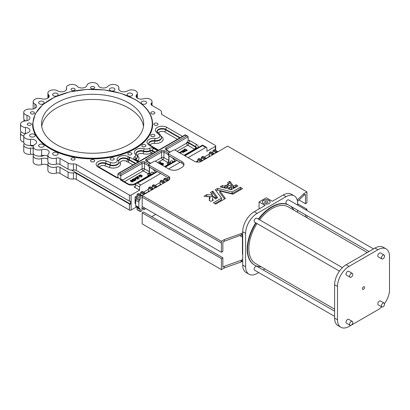 <?xml version="1.0" encoding="UTF-8"?>
<svg xmlns="http://www.w3.org/2000/svg" width="410" height="410" viewBox="0 0 410 410"><rect width="100%" height="100%" fill="white"/><g stroke="black" fill="none" stroke-linecap="round" stroke-linejoin="round"><path stroke-width="0.61" d="M267.428 201.428A1.635 0.943 0 0 0 265.644 201.223A1.635 0.943 0 0 0 264.635 202.099A1.635 0.943 0 0 0 265.116 202.765A1.635 0.943 0 0 0 266.895 202.97A1.635 0.943 0 0 0 267.904 202.099A1.635 0.943 0 0 0 267.428 201.428M267.033 202.929A1.635 0.943 0 0 0 265.506 202.929M269.016 200.346A3.88 2.24 0 0 0 264.783 199.86A3.88 2.24 0 0 0 262.39 201.93A3.88 2.24 0 0 0 263.522 203.514A3.88 2.24 0 0 0 267.756 204.001A3.88 2.24 0 0 0 270.149 201.93A3.88 2.24 0 0 0 269.016 200.346M270.149 202.012A3.88 2.24 0 0 0 269.016 200.51A3.88 2.24 0 0 0 264.85 200.008A3.88 2.24 0 0 0 262.39 202.012M384.124 303.077L380.511 300.991A2.25 1.297 120 0 0 379.388 301.104A2.25 1.297 120 0 0 377.917 303.082A2.25 1.297 120 0 0 378.266 304.881L381.874 306.967A2.25 1.297 120 0 0 383.001 306.859A2.25 1.297 120 0 0 384.467 304.876A2.25 1.297 120 0 0 384.124 303.077A2.25 1.297 120 0 0 383.001 303.185A2.25 1.297 120 0 0 381.531 305.168A2.25 1.297 120 0 0 381.874 306.967M384.124 255.03L380.511 252.949A2.25 1.297 120 0 0 379.388 253.057A2.25 1.297 120 0 0 377.917 255.04A2.25 1.297 120 0 0 378.266 256.839L381.874 258.925A2.25 1.297 120 0 0 383.001 258.812A2.25 1.297 120 0 0 384.467 256.834A2.25 1.297 120 0 0 384.124 255.03A2.25 1.297 120 0 0 383.001 255.143A2.25 1.297 120 0 0 381.531 257.126A2.25 1.297 120 0 0 381.874 258.925M373.546 248.926L288.63 199.901A2.25 1.297 120 0 0 287.507 200.013A2.25 1.297 120 0 0 286.036 201.992A2.25 1.297 120 0 0 286.385 203.79L369.051 251.52M352.339 273.383L348.731 271.297A2.25 1.297 120 0 0 347.603 271.41A2.25 1.297 120 0 0 346.137 273.388A2.25 1.297 120 0 0 346.481 275.192L350.094 277.273A2.25 1.297 120 0 0 351.216 277.165A2.25 1.297 120 0 0 352.682 275.182A2.25 1.297 120 0 0 352.339 273.383A2.25 1.297 120 0 0 351.216 273.496A2.25 1.297 120 0 0 349.75 275.474A2.25 1.297 120 0 0 350.094 277.273M342.391 267.638L256.85 218.248A2.25 1.297 120 0 0 255.722 218.361A2.25 1.297 120 0 0 254.256 220.344A2.25 1.297 120 0 0 254.6 222.143L339.429 271.118M352.339 321.425L348.731 319.339A2.25 1.297 120 0 0 347.603 319.452A2.25 1.297 120 0 0 346.137 321.43A2.25 1.297 120 0 0 346.481 323.234L350.094 325.32A2.25 1.297 120 0 0 351.216 325.207A2.25 1.297 120 0 0 352.682 323.229A2.25 1.297 120 0 0 352.339 321.425A2.25 1.297 120 0 0 351.216 321.537A2.25 1.297 120 0 0 349.75 323.516A2.25 1.297 120 0 0 350.094 325.32M334.601 311.185L256.85 266.295A2.25 1.297 120 0 0 255.722 266.403A2.25 1.297 120 0 0 254.256 268.386A2.25 1.297 120 0 0 254.6 270.185L334.601 316.377M363.496 289.342A1.532 0.887 120 0 0 364.495 287.989A1.532 0.887 120 0 0 364.264 286.764A1.532 0.887 120 0 0 363.496 286.841A1.532 0.887 120 0 0 362.496 288.189A1.532 0.887 120 0 0 362.732 289.419A1.532 0.887 120 0 0 363.496 289.342M367.293 252.534L288.322 206.942A32.687 18.875 120 0 0 271.979 208.562A32.687 18.875 120 0 0 259.607 219.842M257.019 223.537A32.687 18.875 120 0 0 255.63 263.563L334.601 309.155M288.02 204.739A34.527 19.936 120 0 0 271.979 207.06A34.527 19.936 120 0 0 258.669 219.299M256.096 223.004A34.527 19.936 120 0 0 254.712 265.152A34.527 19.936 120 0 0 261.19 266.772M287.661 204.528A34.527 19.936 120 0 0 271.615 206.85A34.527 19.936 120 0 0 258.305 219.094M255.732 222.799A34.527 19.936 120 0 0 254.349 264.947L254.712 265.152M229.82 181.292L232.588 184.864L230.112 185.822L229.708 185.428L228.918 185.745L226.991 184.613L228.447 183.731L227.637 182.552L229.82 181.292L229.82 182.962L231.64 185.248M227.888 186.345L225.864 185.243L224.362 186.068L222.353 185.602L220.144 186.898L226.32 188.457L227.98 187.068M233.234 185.72L233.633 186.094L236.032 184.777L237.938 185.945L231.358 189.702L227.791 188.79L229.4 187.355L231.419 187.739L230.635 186.663L233.111 185.699L233.234 187.39L231.419 188.005M216.798 198.153L212.862 192.843L211.365 193.612M212.385 196.667L212.385 194.996L206.789 194.617L204.077 196.262L209.93 196.856A7.698 4.443 0 0 0 209.29 198.63A7.698 4.443 0 0 0 209.623 199.921L209.115 200.321L211.017 201.418L213.39 200.121A4.428 2.557 0 0 1 212.559 198.63A4.428 2.557 0 0 1 213.779 196.867L215.306 198.922L217.648 197.64L212.841 191.162L210.514 192.459L212.38 194.975L212.359 196.697L206.379 196.492M142.173 198.788A1.327 0.769 -60 0 1 141.957 198.22L141.957 195.631A0.615 0.354 120 0 0 141.829 195.355A0.615 0.354 120 0 0 141.522 195.38L140.656 195.883A0.615 0.354 120 0 0 140.22 196.636L140.22 198.363A2.045 1.179 -60 0 1 139.8 199.788L139.272 200.695A2.045 1.179 120 0 0 138.852 202.12L138.852 207.414A2.045 1.179 120 0 0 139.272 208.347L139.8 208.649A2.045 1.179 -60 0 1 140.22 209.587L140.22 211.314A0.615 0.354 120 0 0 140.348 211.596A0.615 0.354 120 0 0 140.656 211.565L141.522 211.063A0.615 0.354 120 0 0 141.957 210.315L141.957 207.726A1.327 0.769 -60 0 1 142.347 206.619M30.217 145.406A2.757 1.594 0 0 0 30.432 145.545A2.757 1.594 0 0 0 33.359 145.909M24.303 119.853A5.719 3.3 0 0 0 23.749 121.216M21.053 131.702A5.719 3.3 0 0 0 20.5 133.122L20.5 139.21A5.719 3.3 0 0 0 22.176 141.542A5.719 3.3 0 0 0 23.749 142.188M20.5 133.122A5.719 3.3 0 0 0 22.176 135.454A5.719 3.3 0 0 0 23.749 136.099M24.303 143.546A5.719 3.3 0 0 0 23.749 144.966L23.749 151.054A5.719 3.3 0 0 0 25.425 153.391A5.719 3.3 0 0 0 30.519 154.303A5.11 2.947 180 0 1 33.538 154.503M23.749 144.966A5.719 3.3 0 0 0 25.425 147.303A5.719 3.3 0 0 0 30.519 148.21A5.11 2.947 180 0 1 33.179 148.333M33.733 154.237A5.719 3.3 0 0 0 33.179 155.651L33.179 161.74A5.719 3.3 0 0 0 34.855 164.077A5.719 3.3 0 0 0 41.641 164.641A5.11 2.947 180 0 1 47.873 165.25M33.179 155.651A5.719 3.3 0 0 0 34.855 157.988A5.719 3.3 0 0 0 41.641 158.552A5.11 2.947 180 0 1 47.873 159.162M48.426 162.714A5.719 3.3 0 0 0 47.873 164.133L47.873 170.222A5.719 3.3 0 0 0 49.548 172.559A5.719 3.3 0 0 0 56.349 173.117A3.065 1.768 180 0 1 59.988 173.415L68.06 178.078A5.719 3.3 0 0 0 73.436 178.955A3.065 1.768 180 0 1 76.316 179.421L129.386 210.063A1.225 0.707 0 0 0 131.123 210.063L136.684 206.85M47.873 164.133A5.719 3.3 0 0 0 49.548 166.47A5.719 3.3 0 0 0 56.349 167.029A3.065 1.768 180 0 1 59.988 167.326L68.06 171.985A5.719 3.3 0 0 0 73.436 172.866A3.065 1.768 180 0 1 76.316 173.333L129.386 203.975A1.225 0.707 0 0 0 130.57 204.159L130.57 201.32A1.225 0.707 0 0 1 129.386 201.136L76.316 170.498A3.065 1.768 180 0 0 73.436 170.027A5.719 3.3 0 0 1 68.06 169.151L59.988 164.492A3.065 1.768 180 0 0 56.349 164.19A5.719 3.3 0 0 1 47.873 161.299L47.873 155.211A5.719 3.3 0 0 0 56.349 158.101A3.065 1.768 180 0 1 59.988 158.403L68.06 163.062A5.719 3.3 0 0 0 73.436 163.938A3.065 1.768 180 0 1 76.316 164.41L129.386 195.047A1.225 0.707 0 0 0 131.123 195.047L139.574 190.168L134.08 187.001L135.238 186.335A1.635 0.943 60 0 1 134.9 187.083A1.635 0.943 60 0 1 134.08 187.001M206.553 147.385A1.635 0.943 120 0 0 205.738 147.467L202.56 145.632L202.56 145.078L206.553 147.385A1.635 0.943 120 0 1 206.896 148.133L206.896 151.3L215.347 146.421A1.225 0.707 0 0 0 215.706 145.924A1.225 0.707 0 0 0 215.347 145.422L162.273 114.779A3.065 1.768 180 0 1 161.376 113.529A3.065 1.768 180 0 1 161.463 113.119A5.719 3.3 0 0 0 161.617 112.35A5.719 3.3 0 0 0 159.941 110.013L151.869 105.355A3.065 1.768 180 0 1 150.972 104.104A3.065 1.768 180 0 1 151.351 103.253A5.719 3.3 0 0 0 152.059 101.659A5.719 3.3 0 0 0 150.383 99.328A5.719 3.3 0 0 0 143.602 98.764A5.11 2.947 180 0 1 136.048 96.171A5.11 2.947 180 0 1 136.673 94.761A5.719 3.3 0 0 0 137.37 93.183A5.719 3.3 0 0 0 135.695 90.846A5.719 3.3 0 0 0 127.495 90.912A5.11 2.947 180 0 1 121.893 91.625A5.11 2.947 180 0 1 118.674 88.883A5.11 2.947 180 0 1 118.762 88.345A5.719 3.3 0 0 0 118.859 87.735A5.719 3.3 0 0 0 117.183 85.398A5.719 3.3 0 0 0 107.973 86.32A5.11 2.947 180 0 1 102.561 87.965A5.11 2.947 180 0 1 98.292 85.434A5.719 3.3 0 0 0 96.668 83.522A5.719 3.3 0 0 0 90.779 82.733A5.719 3.3 0 0 0 86.946 85.434A5.11 2.947 180 0 1 82.682 87.965A5.11 2.947 180 0 1 77.27 86.32A5.719 3.3 0 0 0 76.147 85.398A5.719 3.3 0 0 0 69.91 84.685A5.719 3.3 0 0 0 66.379 87.735A5.719 3.3 0 0 0 66.476 88.345A5.11 2.947 180 0 1 66.563 88.883A5.11 2.947 180 0 1 63.345 91.625A5.11 2.947 180 0 1 57.748 90.912A5.719 3.3 0 0 0 57.636 90.846A5.719 3.3 0 0 0 51.404 90.128A5.719 3.3 0 0 0 47.873 93.183A5.719 3.3 0 0 0 48.57 94.761A5.11 2.947 180 0 1 49.19 96.171A5.11 2.947 180 0 1 41.641 98.764A5.719 3.3 0 0 0 33.179 101.659A5.719 3.3 0 0 0 34.973 104.063A5.11 2.947 180 0 1 35.07 104.119A5.11 2.947 180 0 1 36.567 106.205A5.11 2.947 180 0 1 30.519 109.101A5.719 3.3 0 0 0 23.749 112.35A5.719 3.3 0 0 0 27.014 115.333A5.11 2.947 180 0 1 28.433 115.912A5.11 2.947 180 0 1 29.93 117.993A5.11 2.947 180 0 1 25.481 120.919A5.719 3.3 0 0 0 20.5 124.194A5.719 3.3 0 0 0 25.481 127.469A5.11 2.947 180 0 1 28.433 128.309A5.11 2.947 180 0 1 29.93 130.395A5.11 2.947 180 0 1 27.014 133.06A5.719 3.3 0 0 0 23.749 136.043A5.719 3.3 0 0 0 30.519 139.287A5.11 2.947 180 0 1 35.07 140.102A5.11 2.947 180 0 1 36.567 142.188A5.11 2.947 180 0 1 34.973 144.33A5.719 3.3 0 0 0 33.179 146.729L33.179 152.817A5.719 3.3 0 0 0 41.641 155.718A5.11 2.947 180 0 1 47.693 156.22A5.11 2.947 180 0 1 47.873 156.328A60.167 34.737 180 0 1 47.616 156.174M160.289 161.965L159.485 162.867L160.336 163.446L161.007 162.929L160.289 161.965M160.997 163.195L160.192 163.088M159.582 163.687L159.731 163.339L159.213 163.036L158.819 163.247M160.469 164.2L162.462 163.231L161.945 162.913L159.869 163.857M118.705 161.027A5.11 2.947 180 0 1 122.149 158.547A5.11 2.947 180 0 1 127.495 159.316A5.719 3.3 0 0 0 127.602 159.377A5.719 3.3 0 0 0 128.868 159.931L128.048 162.083A7.354 4.249 180 0 1 126.449 161.381A7.354 4.249 180 0 1 126.306 161.299A3.475 2.004 0 0 0 122.206 160.889A3.475 2.004 0 0 0 120.371 163.042A7.354 4.249 180 0 1 117.275 167.336A7.354 4.249 180 0 1 109.224 167.418L104.724 165.784A3.475 2.004 0 0 0 99.425 167.27M175.06 160.946A1.635 0.943 0 0 0 174.604 160.433L172.605 157.947L176.607 160.259A3.27 1.886 180 0 1 175.762 161.104L165.43 167.065M143.5 126.357A51.076 29.489 0 0 0 128.735 108.086A51.076 29.489 0 0 0 75.158 101.224A51.076 29.489 0 0 0 41.738 126.357M128.735 102.925A51.076 29.489 0 0 0 73.072 96.534A51.076 29.489 0 0 0 41.543 123.779A51.076 29.489 0 0 0 56.503 144.627A51.076 29.489 0 0 0 112.166 151.023A51.076 29.489 0 0 0 143.695 123.779A51.076 29.489 0 0 0 128.735 102.925M32.554 124.153A60.065 34.681 0 0 0 32.554 124.194A60.065 34.681 0 0 0 50.148 148.717A60.065 34.681 0 0 0 115.605 156.236A60.065 34.681 0 0 0 152.689 124.194A60.065 34.681 0 0 0 152.689 124.153M57.344 93.485A2.757 1.594 0 0 0 54.335 93.142A2.757 1.594 0 0 0 52.634 94.613A2.757 1.594 0 0 0 53.443 95.74A2.757 1.594 0 0 0 56.447 96.083A2.757 1.594 0 0 0 58.153 94.613A2.757 1.594 0 0 0 57.344 93.485M114.144 88.293A2.757 1.594 0 0 0 111.136 87.945A2.757 1.594 0 0 0 109.434 89.416A2.757 1.594 0 0 0 110.244 90.543A2.757 1.594 0 0 0 113.247 90.892A2.757 1.594 0 0 0 114.949 89.416A2.757 1.594 0 0 0 114.144 88.293M131.8 93.485A2.757 1.594 0 0 0 128.791 93.142A2.757 1.594 0 0 0 127.09 94.613A2.757 1.594 0 0 0 127.899 95.74A2.757 1.594 0 0 0 130.903 96.083A2.757 1.594 0 0 0 132.604 94.613A2.757 1.594 0 0 0 131.8 93.485M145.811 101.577A2.757 1.594 0 0 0 142.803 101.229A2.757 1.594 0 0 0 141.101 102.7A2.757 1.594 0 0 0 141.911 103.827A2.757 1.594 0 0 0 144.914 104.171A2.757 1.594 0 0 0 146.616 102.7A2.757 1.594 0 0 0 145.811 101.577M43.332 101.577A2.757 1.594 0 0 0 40.324 101.229A2.757 1.594 0 0 0 38.622 102.7A2.757 1.594 0 0 0 39.432 103.827A2.757 1.594 0 0 0 42.435 104.171A2.757 1.594 0 0 0 44.142 102.7A2.757 1.594 0 0 0 43.332 101.577M34.337 134.367A2.757 1.594 0 0 0 31.329 134.024A2.757 1.594 0 0 0 29.628 135.495A2.757 1.594 0 0 0 30.432 136.622A2.757 1.594 0 0 0 33.441 136.966A2.757 1.594 0 0 0 35.142 135.495A2.757 1.594 0 0 0 34.337 134.367M43.332 144.561A2.757 1.594 0 0 0 40.324 144.217A2.757 1.594 0 0 0 38.622 145.688A2.757 1.594 0 0 0 39.432 146.816A2.757 1.594 0 0 0 42.435 147.159A2.757 1.594 0 0 0 44.142 145.688A2.757 1.594 0 0 0 43.332 144.561M57.344 152.653A2.757 1.594 0 0 0 54.335 152.305A2.757 1.594 0 0 0 52.634 153.776A2.757 1.594 0 0 0 53.443 154.903A2.757 1.594 0 0 0 56.447 155.246A2.757 1.594 0 0 0 58.153 153.776A2.757 1.594 0 0 0 57.344 152.653M113.637 158.137A2.045 1.179 0 0 0 111.412 157.881A2.045 1.179 0 0 0 110.146 158.972A2.045 1.179 0 0 0 110.746 159.808A2.045 1.179 0 0 0 112.975 160.059A2.045 1.179 0 0 0 114.236 158.972A2.045 1.179 0 0 0 113.637 158.137M154.298 134.659A2.045 1.179 0 0 0 152.074 134.403A2.045 1.179 0 0 0 150.813 135.495A2.045 1.179 0 0 0 151.413 136.33A2.045 1.179 0 0 0 153.637 136.586A2.045 1.179 0 0 0 154.898 135.495A2.045 1.179 0 0 0 154.298 134.659M131.292 152.945A2.045 1.179 0 0 0 129.068 152.689A2.045 1.179 0 0 0 127.807 153.776A2.045 1.179 0 0 0 128.402 154.611A2.045 1.179 0 0 0 130.631 154.867A2.045 1.179 0 0 0 131.892 153.776A2.045 1.179 0 0 0 131.292 152.945M145.304 144.853A2.045 1.179 0 0 0 143.08 144.597A2.045 1.179 0 0 0 141.819 145.688A2.045 1.179 0 0 0 142.413 146.524A2.045 1.179 0 0 0 144.643 146.78A2.045 1.179 0 0 0 145.904 145.688A2.045 1.179 0 0 0 145.304 144.853M74.492 158.137A2.045 1.179 0 0 0 72.268 157.881A2.045 1.179 0 0 0 71.007 158.972A2.045 1.179 0 0 0 71.606 159.808A2.045 1.179 0 0 0 73.831 160.059A2.045 1.179 0 0 0 75.091 158.972A2.045 1.179 0 0 0 74.492 158.137M94.064 159.926A2.045 1.179 0 0 0 91.84 159.669A2.045 1.179 0 0 0 90.579 160.761A2.045 1.179 0 0 0 91.174 161.596A2.045 1.179 0 0 0 93.403 161.853A2.045 1.179 0 0 0 94.664 160.761A2.045 1.179 0 0 0 94.064 159.926M157.399 123.359A2.045 1.179 0 0 0 155.175 123.102A2.045 1.179 0 0 0 153.914 124.194A2.045 1.179 0 0 0 154.508 125.029A2.045 1.179 0 0 0 156.738 125.286A2.045 1.179 0 0 0 157.999 124.194A2.045 1.179 0 0 0 157.399 123.359M33.83 112.063A2.045 1.179 0 0 0 31.601 111.807A2.045 1.179 0 0 0 30.34 112.893A2.045 1.179 0 0 0 30.94 113.729A2.045 1.179 0 0 0 33.169 113.985A2.045 1.179 0 0 0 34.43 112.893A2.045 1.179 0 0 0 33.83 112.063M30.729 123.359A2.045 1.179 0 0 0 28.505 123.102A2.045 1.179 0 0 0 27.244 124.194A2.045 1.179 0 0 0 27.839 125.029A2.045 1.179 0 0 0 30.068 125.286A2.045 1.179 0 0 0 31.329 124.194A2.045 1.179 0 0 0 30.729 123.359M74.492 88.586A2.045 1.179 0 0 0 72.268 88.329A2.045 1.179 0 0 0 71.007 89.416A2.045 1.179 0 0 0 71.606 90.251A2.045 1.179 0 0 0 73.831 90.507A2.045 1.179 0 0 0 75.091 89.416A2.045 1.179 0 0 0 74.492 88.586M94.064 86.797A2.045 1.179 0 0 0 91.84 86.541A2.045 1.179 0 0 0 90.579 87.627A2.045 1.179 0 0 0 91.174 88.463A2.045 1.179 0 0 0 93.403 88.719A2.045 1.179 0 0 0 94.664 87.627A2.045 1.179 0 0 0 94.064 86.797M154.298 112.063A2.045 1.179 0 0 0 152.074 111.807A2.045 1.179 0 0 0 150.813 112.893A2.045 1.179 0 0 0 151.413 113.729A2.045 1.179 0 0 0 153.637 113.985A2.045 1.179 0 0 0 154.898 112.893A2.045 1.179 0 0 0 154.298 112.063M33.179 146.729A5.719 3.3 0 0 0 41.641 149.629A5.11 2.947 180 0 1 47.693 150.132A5.11 2.947 180 0 1 49.19 152.218A5.11 2.947 180 0 1 48.57 153.627A5.719 3.3 0 0 0 47.873 155.211M217.802 151.843A0.615 0.354 120 0 0 217.674 151.562A0.615 0.354 120 0 0 217.367 151.592L216.5 152.095A0.615 0.354 120 0 0 216.065 152.843L212.887 151.008L212.887 152.971M214.189 153.929A0.615 0.354 120 0 0 214.061 153.647A0.615 0.354 120 0 0 213.753 153.678L212.887 154.18A0.615 0.354 120 0 0 212.457 154.929L209.279 153.094L209.279 155.682A1.02 0.589 -60 0 1 208.557 156.933L206.184 158.301M206.245 158.516A0.615 0.354 120 0 0 206.117 158.234A0.615 0.354 120 0 0 205.81 158.265L204.944 158.767A0.615 0.354 120 0 0 204.508 159.516L201.33 157.681L201.33 159.644M202.632 160.602A0.615 0.354 120 0 0 202.504 160.32A0.615 0.354 120 0 0 202.197 160.351L201.33 160.853A0.615 0.354 120 0 0 200.9 161.601L197.722 159.767L197.722 162.063M168.684 180.2A0.615 0.354 120 0 0 168.556 179.923A0.615 0.354 120 0 0 168.249 179.954L167.382 180.451A0.615 0.354 120 0 0 166.947 181.205L163.769 179.37L163.769 181.328M165.071 182.286A0.615 0.354 120 0 0 164.943 182.009A0.615 0.354 120 0 0 164.635 182.04L163.769 182.537A0.615 0.354 120 0 0 163.339 183.29L160.156 181.456L160.156 184.039A1.02 0.589 -60 0 1 159.439 185.289L157.066 186.658M157.127 186.873A0.615 0.354 120 0 0 156.999 186.596A0.615 0.354 120 0 0 156.692 186.627L155.826 187.124A0.615 0.354 120 0 0 155.39 187.877L152.212 186.043L152.212 188M153.514 188.959A0.615 0.354 120 0 0 153.386 188.682A0.615 0.354 120 0 0 153.079 188.713L152.212 189.21A0.615 0.354 120 0 0 151.782 189.963L148.599 188.128L148.599 190.711A1.02 0.589 -60 0 1 147.877 191.962L145.509 193.33M145.565 193.546A0.615 0.354 120 0 0 145.442 193.269A0.615 0.354 120 0 0 145.135 193.3L144.269 193.797A0.615 0.354 120 0 0 143.833 194.55L140.656 192.715L140.656 194.673M143.833 207.475L143.833 209.228A0.615 0.354 120 0 0 143.961 209.51A0.615 0.354 120 0 0 144.269 209.479L145.135 208.977A0.615 0.354 120 0 0 145.529 208.454M297.619 205.092L297.619 203.35A16.344 9.435 120 0 0 294.231 195.867L291.346 194.196A16.344 9.435 120 0 0 283.172 195.006L272.337 201.264L266.269 197.758L259.048 201.93L259.048 208.936M259.048 201.93L265.116 205.436L254.277 211.688A16.344 9.435 120 0 0 242.72 231.706L242.72 265.07A16.344 9.435 120 0 0 246.108 272.553L248.998 274.218A16.344 9.435 120 0 0 257.167 273.409L258.679 272.537M242.433 237.129L239.973 235.709M151.705 216.695L155.754 214.358M242.72 261.149L241.833 261.662A4.085 2.357 180 0 1 241.08 262.005L224.301 267.945L224.301 266.28L222.855 267.115L222.855 257.772L143.618 212.021L142.173 212.857L221.41 258.608L222.855 257.772M224.301 266.28L241.08 260.335A4.085 2.357 180 0 0 241.833 259.991L242.72 259.484M242.433 234.628L242.433 254.062L242.72 254.226M224.301 241.254L222.855 242.09L222.855 251.432L221.41 252.268L221.41 242.925L142.173 197.174L221.41 242.925L221.41 241.254L224.301 239.589L224.301 241.254L242.72 234.458M209.93 196.856L209.93 198.522A7.698 4.443 0 0 0 209.428 199.465M212.559 198.63L212.559 200.3A4.428 2.557 0 0 0 212.585 200.582M236.032 184.777L236.032 186.447L236.549 186.745M236.032 186.447L233.633 187.765L233.234 187.39M229.503 187.339L229.503 189.005L231.301 189.451L231.414 187.76M229.503 189.005L229.226 189.174M241.172 189.415L240.25 188.948L232.07 193.628L217.654 190.025L216.162 190.845M213.446 202.755L221.533 198.086L221.533 199.752L221.554 198.071M221.533 199.752L214.835 203.621M224.583 198.993L219.801 192.618L219.801 190.952L232.906 194.191L242.561 188.615L240.368 187.283L232.162 191.952L232.162 193.617M225.982 185.243L225.982 186.914L224.454 187.724L222.107 187.416M225.982 186.914L227.294 187.672M228.401 185.448L228.442 183.752L229.82 182.962M169.714 179.16A3.065 1.768 0 0 0 168.869 178.227L149.035 166.773A1.02 0.589 0 0 1 148.738 166.357L148.738 164.687A1.02 0.589 0 0 0 149.035 165.107L168.869 176.556L168.869 178.227M183.849 165.312A7.149 4.131 0 0 0 181.902 163.231L168.536 155.513A1.02 0.589 0 0 1 168.238 155.098L168.238 153.427A1.02 0.589 0 0 0 168.536 153.847L181.902 161.56L181.902 163.231M297.486 201.392L304.046 195.216L305.491 194.381L305.491 203.724L306.936 202.888L306.936 191.88L227.699 146.129L201.002 161.545A3.065 1.768 0 0 1 198.835 162.063L197.041 162.063A3.065 1.768 0 0 1 194.873 161.545L175.039 150.091A1.02 0.589 0 0 0 173.594 150.091L168.536 153.012A1.02 0.589 0 0 0 168.238 153.427M137.042 195.883L135.095 197.01L136.648 197.907M209.279 154.18L204.185 157.122M201.33 158.767L200.572 159.208M197.722 160.853L195.862 161.924M168.249 177.868L166.624 178.806M163.769 180.451L163.011 180.892M160.156 182.537L155.067 185.479M152.212 187.124L151.454 187.565M148.599 189.21L143.51 192.152M140.656 193.797L139.897 194.237M135.095 197.01L135.095 203.514L135.674 203.847M23.749 136.043L23.749 142.132A5.719 3.3 0 0 0 30.519 145.376A5.11 2.947 180 0 1 33.538 145.581M20.5 124.194L20.5 130.283A5.719 3.3 0 0 0 25.481 133.558A5.11 2.947 180 0 1 25.666 133.573M23.749 112.35L23.749 118.439A5.719 3.3 0 0 0 25.666 120.904M33.179 101.659L33.179 107.748A5.719 3.3 0 0 0 33.538 108.896M134.962 180.441L134.721 180.943L132.671 180.651M132.707 180.415L134.721 180.692L134.224 179.539L132.23 179.252L132.707 180.666L132.23 179.503M132.23 179.252L131.989 179.764M134.044 179.19L136.002 179.954L135.956 180.231L133.798 179.052L134.044 179.442M133.855 179.016L133.527 178.575L134.075 178.893L133.798 179.052M133.229 181.445L132.989 181.943L130.974 181.666L130.498 180.502M130.498 180.251L130.974 181.42L132.989 181.691L132.491 180.538L130.498 180.251L130.257 180.764M138.078 178.365L138.088 178.996L137.104 179.103L138.088 178.996L138.078 178.365M137.862 178.847L137.873 178.493L135.628 178.283L135.618 177.55L135.628 178.283L136.899 178.432M138.078 178.114L138.088 178.75L138.078 178.114L135.843 177.914L135.864 177.438L136.807 177.207L136.74 177.638L135.864 177.684L135.843 178.165M139.267 177.996L137.693 177.089L137.411 176.546L138.021 176.228L137.176 176.397L137.458 177.197L139.267 177.996L139.057 178.37L137.458 177.448L137.176 176.648M137.176 176.397L136.971 176.833M138.088 176.397L137.34 176.848M141.706 176.91L140.23 176.976L141.706 176.91L142.198 176.1M141.86 176.069L141.465 175.623L139.395 175.649L139.016 176.049M141.706 176.659L142.214 175.977L141.67 175.244L140.594 174.942L139.169 175.249L138.688 175.869L139.267 176.592L140.21 176.049L139.267 176.843L138.703 175.998M187.262 150.219L184.895 148.85L183.613 149.906L184.167 150.603L185.986 150.854L187.262 150.465L185.986 151.105L184.167 150.854L183.634 150.029M178.924 152.464L180.098 152.305L179.872 152.684L178.924 152.715M183.378 152.715L180.795 151.218L183.378 152.715M183.69 151.351L182.342 150.321L184.167 151.377L180.795 151.218M183.378 152.464L181.543 151.408L184.925 151.567L184.879 151.843L182.025 151.685M180.61 152.515L181.461 152.023L180.61 152.766L180.369 152.376L180.61 152.766M160.192 163.339L159.495 163.108M159.756 162.703L159.659 162.319M162.462 163.482L160.843 164.415M163.723 164.19L162.099 165.143M135.577 183.803L134.659 184.331A4.7 2.711 180 0 1 128.017 184.331L121.227 180.41A3.27 1.886 180 0 1 120.268 179.026L118.423 177.96A3.27 1.886 180 0 1 116.025 177.407L98.108 167.065A6.744 3.895 180 0 1 97.606 161.888A6.744 3.895 180 0 1 106.467 161.017L110.966 162.652A4.085 2.357 0 0 0 115.435 162.606A4.085 2.357 0 0 0 117.157 160.223A6.744 3.895 180 0 1 120.724 156.036A6.744 3.895 180 0 1 128.678 156.83A4.085 2.357 0 0 0 128.761 156.876A4.085 2.357 0 0 0 129.662 157.271A3.065 1.768 180 0 1 130.339 157.568L138.047 162.011M140.727 184.997A1.635 0.943 120 0 0 139.574 187.001L135.238 184.5L135.915 183.557L137.55 183.162L140.727 184.997L160.664 173.486M139.574 187.001L139.574 190.168M188.113 157.64L205.738 147.467M168.612 168.899L180.169 162.227M169.909 152.218L166.081 150.009A2.655 1.532 180 0 1 166.081 147.841L186.668 135.956L185.223 135.121L119.346 173.153L118.326 173.399L117.901 173.989L117.901 177.72L118.423 177.96M174.788 149.988L186.524 143.213L188.113 140.522L188.113 136.791L166.803 149.091L166.803 150.424M119.346 173.153L120.791 173.989L120.791 179.39L122.38 179.744A1.635 0.943 0 0 0 121.924 180.251M120.268 179.026L120.791 179.39M186.668 135.956L187.688 136.202L188.113 136.791M155.559 172.205A1.635 0.943 0 0 0 155.103 171.698L153.099 169.207L157.102 171.518A3.27 1.886 180 0 1 156.256 172.364L137.55 183.162M135.238 184.5L135.238 186.335M160.469 173.379A0.615 0.354 180 0 1 160.156 173.281L157.102 171.518M179.975 162.114A0.615 0.354 180 0 1 179.662 162.022L176.607 160.259M135.3 163.6L129.186 160.069L129.186 159.567A1.43 0.825 0 0 0 128.868 159.428L128.868 159.931A1.43 0.825 180 0 1 129.186 160.069L128.048 162.083L132.989 164.933M136.079 153.74A5.11 2.947 180 0 1 143.602 151.464A5.719 3.3 0 0 0 150.229 150.982A1.635 0.907 -118.2 0 0 151.341 153.012A7.354 4.249 180 0 1 142.818 153.627A3.475 2.004 0 0 0 138.703 153.97A3.475 2.004 0 0 0 138.108 156.348A7.354 4.249 180 0 1 137.837 160.674M135.859 159.531A1.635 0.979 58.1 0 1 135.843 159.29L135.843 158.788A1.635 0.943 0 0 0 135.428 159.275M153.099 169.207L149.471 167.106L149.471 173.445A0.615 0.354 0 0 1 149.286 173.194L149.102 173.712L148.174 173.702L149.286 172.538M168.792 161.279L167.68 162.442L162.76 159.603L157.63 162.56M172.605 157.947L168.971 155.846L168.971 162.186A0.615 0.354 0 0 1 168.792 161.935L168.602 162.452L167.68 162.442A2.25 1.297 180 0 0 167.813 164.19L168.202 164.415M184.936 149.107L184.085 149.665L184.387 150.475L185.894 150.649L186.816 150.193L184.936 149.107L186.601 150.321M183.987 150.07L184.936 149.358M161.883 165.015L163.728 163.949L163.124 163.595L161.253 164.656M136.002 179.954L135.321 178.171L134.285 178.77L133.527 178.575M135.162 178.545L134.536 178.903L135.51 179.467L135.162 178.545L135.387 179.395M134.757 179.032L135.162 178.796M134.721 180.943L134.982 180.569M134.48 180.549L134.019 179.657L132.476 179.39L132.415 179.898L132.927 180.292L134.48 180.549L134.659 180.287M132.476 179.641L134.019 179.908L134.48 180.8M132.989 181.943L133.255 181.568M132.748 181.548L132.292 180.656L130.744 180.395L130.682 180.897L131.195 181.292L132.748 181.548L132.927 181.287M130.744 180.641L132.292 180.907L132.748 181.799M181.435 153.668L180.446 152.802L180.072 153.166M180.098 152.305L178.678 152.31M184.925 151.567L182.342 150.321M181.461 152.023L180.369 152.376M136.807 177.207L135.618 177.299L135.628 178.032L135.618 177.299M136.899 178.181L137.427 178.401M137.427 178.15L137.873 178.493M137.862 178.601L137.873 178.248L137.862 178.601L137.104 178.852M140.21 176.049L139.236 176.331L139.395 175.398L141.465 175.372L141.875 175.941L141.465 176.52L140.23 176.976M139.236 176.331L138.995 175.926M130.57 204.159L71.591 170.104M56.308 164.205A2.757 1.594 0 0 0 56.775 164.082M40.154 156.041A2.757 1.594 0 0 0 43.814 155.359M139.8 208.649L136.622 206.814A2.045 1.179 -60 0 1 137.042 207.752L137.042 209.479A0.615 0.354 120 0 0 137.171 209.761L140.348 211.596M141.829 195.355L138.652 193.52A0.615 0.354 120 0 0 138.344 193.546L137.478 194.048A0.615 0.354 120 0 0 137.042 194.801L137.042 196.528A2.045 1.179 -60 0 1 136.622 197.953L136.094 198.86A2.045 1.179 120 0 0 135.674 200.285L135.674 205.579A2.045 1.179 120 0 0 136.094 206.512L139.272 208.347L136.094 206.512M145.442 193.269L142.265 191.434A0.615 0.354 120 0 0 141.957 191.465L141.091 191.962A0.615 0.354 120 0 0 140.656 192.715M153.386 188.682L150.209 186.847A0.615 0.354 120 0 0 149.901 186.873L149.035 187.375A0.615 0.354 120 0 0 148.599 188.128M156.999 186.596L153.822 184.761A0.615 0.354 120 0 0 153.514 184.792L152.648 185.289A0.615 0.354 120 0 0 152.212 186.043M164.943 182.009L161.765 180.174A0.615 0.354 120 0 0 161.458 180.205L160.592 180.702A0.615 0.354 120 0 0 160.156 181.456M168.556 179.923L165.379 178.089A0.615 0.354 120 0 0 165.071 178.119L164.205 178.616A0.615 0.354 120 0 0 163.769 179.37M169.596 179.426L168.623 179.985M202.504 160.32L199.327 158.486A0.615 0.354 120 0 0 199.019 158.516L198.153 159.018A0.615 0.354 120 0 0 197.722 159.767M206.117 158.234L202.94 156.4A0.615 0.354 120 0 0 202.632 156.43L201.766 156.933A0.615 0.354 120 0 0 201.33 157.681M214.061 153.647L210.883 151.813A0.615 0.354 120 0 0 210.576 151.843L209.71 152.346A0.615 0.354 120 0 0 209.279 153.094M217.674 151.562L214.497 149.727A0.615 0.354 120 0 0 214.189 149.758L213.323 150.26A0.615 0.354 120 0 0 212.887 151.008M221.41 252.268L142.173 206.517L142.173 195.508L168.869 180.098A3.065 1.768 0 0 0 169.766 178.842L169.766 177.807A3.065 1.768 0 0 0 168.869 176.556M142.173 195.508L221.41 241.254M224.301 239.589L241.495 233.5L241.495 235.166M241.495 233.5L242.72 232.793M297.194 199.998L304.046 193.546L304.046 195.216M304.046 193.546L306.936 191.88M148.738 164.687A1.02 0.589 0 0 1 149.035 164.272L154.093 161.35A1.02 0.589 0 0 1 155.534 161.35L168.899 169.069A7.149 4.131 0 0 0 179.011 169.069L181.902 167.398A7.149 4.131 0 0 0 183.998 164.482A7.149 4.131 0 0 0 181.902 161.56M231.419 187.739L231.419 189.41M213.446 202.822L215.757 204.088L225.438 198.476L219.801 190.952M221.533 198.086L215.332 189.733M232.162 191.952L217.654 188.359L215.332 189.656M227.888 186.412L227.309 186.765L227.98 186.96M305.491 203.724L298.992 199.972M224.301 267.945L221.41 269.616L221.41 258.608M221.41 269.616L142.173 223.865L142.173 212.857M305.86 209.848L306.936 209.228L306.936 210.468M306.936 215.66L306.936 217.689M305.491 214.825L305.491 216.854M241.567 235.125L242.433 235.627M306.936 209.228L297.619 203.847M294.231 195.867A16.344 9.435 120 0 0 286.062 196.677L257.167 213.359A16.344 9.435 120 0 0 245.61 233.377L245.61 266.736A16.344 9.435 120 0 0 248.998 274.218M263.174 269.944L264.932 268.929M297.619 212.308L297.619 210.279M293.878 210.151A34.527 19.936 120 0 0 290.377 206.102M384.518 303.61A16.344 9.435 120 0 0 389.5 289.757L389.5 256.393A16.344 9.435 120 0 0 386.112 248.911A16.344 9.435 120 0 0 377.943 249.721L349.048 266.403A16.344 9.435 120 0 0 337.491 286.421L337.491 319.785A16.344 9.435 120 0 0 340.879 327.267A16.344 9.435 120 0 0 349.048 326.457L377.943 309.776A16.344 9.435 120 0 0 381.71 306.875M386.112 248.911L383.227 247.245A16.344 9.435 120 0 0 375.053 248.055L346.158 264.737A16.344 9.435 120 0 0 334.601 284.755L334.601 318.119A16.344 9.435 120 0 0 337.989 325.601L340.879 327.267M229.954 181.307L229.954 182.978M212.862 191.178L212.862 192.843M32.554 124.112L35.157 113.944L42.722 104.693L54.556 97.139L69.649 91.901L86.715 89.426L104.289 89.923L120.858 93.342L135.008 99.404C146.529 106.231 152.417 114.472 152.689 124.112A60.065 34.681 180 0 1 115.605 156.148A60.065 34.681 180 0 1 50.148 148.635A60.065 34.681 180 0 1 32.554 124.112L32.554 124.194M50.435 148.133A59.66 34.445 0 0 0 134.803 148.133A59.66 34.445 0 0 0 134.803 99.425A59.66 34.445 0 0 0 50.435 99.425A59.66 34.445 0 0 0 50.435 148.133M149.014 144.94A6.744 3.895 180 0 1 147.815 140.369A6.744 3.895 180 0 1 155.021 138.36L154.719 140.62A5.11 2.947 0 0 0 148.671 143.52L149.932 144.914A1.635 0.917 -61.4 0 0 149.148 145.012A6.744 3.895 180 0 1 149.014 144.94M129.662 157.271A1.635 0.651 107.8 0 0 128.868 159.428A5.719 3.3 180 0 1 127.602 158.88A5.719 3.3 180 0 1 127.495 158.813A5.11 2.947 0 0 0 121.893 158.101A5.11 2.947 0 0 0 118.674 160.838L118.71 161.053A1.635 1.312 -17.9 0 0 117.157 160.223M128.678 156.83A1.635 0.969 121.4 0 0 127.495 158.813L127.495 159.316A1.635 0.969 -58.6 0 1 126.306 161.299M48.57 94.761L48.57 97.585M66.476 88.345L66.476 89.426M148.702 175.675L148.312 175.449A2.25 1.297 180 0 1 148.174 173.702L143.254 170.862L124.45 181.717M194.565 149.194A1.43 0.825 0 0 0 194.468 149.132L187.677 145.212L177.135 151.3M138.621 161.678L134.731 159.434A3.27 1.886 180 0 1 134.644 156.815A4.085 2.357 0 0 0 135.238 154.078A6.744 3.895 180 0 1 136.392 149.465A6.744 3.895 180 0 1 144.381 148.799A4.085 2.357 0 0 0 149.117 148.456A3.27 1.886 180 0 1 153.653 148.507L157.548 150.752M158.127 150.419L150.419 145.97A3.065 1.768 180 0 1 149.911 145.581A4.085 2.357 0 0 0 149.148 145.012M155.021 138.36A4.085 2.357 0 0 0 159.152 137.365A4.085 2.357 0 0 0 159.229 134.787L156.4 132.189A6.744 3.895 180 0 1 157.906 127.074A6.744 3.895 180 0 1 166.875 127.366L182.47 136.366M188.113 140.174A3.27 1.886 180 0 1 189.989 140.712L196.779 144.627A4.7 2.711 180 0 1 197.282 148.123M161.463 113.119L161.463 113.944M151.351 103.253L151.351 104.955M136.673 94.761L136.673 97.585M118.762 88.345L118.762 89.426M34.973 104.063L34.973 108.348M27.014 115.333L27.014 120.658M25.481 127.469L25.481 133.558M30.519 139.287L30.519 145.376M41.641 149.629L41.641 155.718M56.349 158.101L56.349 164.19M59.988 158.403L59.988 164.492M68.06 163.062L68.06 169.151M73.436 163.938L73.436 170.027M76.316 164.41L76.316 170.498M129.386 195.047L129.386 201.136M129.386 210.063L129.386 203.975M131.123 195.047L131.123 210.063M215.347 146.421L215.347 150.219M148.702 143.71A5.11 2.947 180 0 1 154.719 141.122L154.719 140.62A5.719 3.3 180 0 0 161.489 137.376L160.336 134.916L156.999 131.451A5.11 2.947 0 0 1 160.156 128.725A5.11 2.947 0 0 1 165.722 129.365L165.722 129.867L179.724 137.95M161.294 136.304L161.996 136.95A7.354 4.249 180 0 1 161.853 141.599A7.354 4.249 180 0 1 154.416 143.387L154.719 141.122A5.719 3.3 0 0 0 161.489 137.878L161.489 137.376M157.03 131.641A5.11 2.947 180 0 1 160.407 129.17A5.11 2.947 180 0 1 165.722 129.867A1.635 0.943 -60 0 1 164.564 131.866A3.475 2.004 0 0 0 160.725 131.446A3.475 2.004 0 0 0 158.639 133.358M180.159 137.698L165.722 129.365A1.635 0.943 120 0 1 166.875 127.366M177.412 139.287L164.564 131.866M154.416 143.387A3.475 2.004 0 0 0 150.326 145.15M97.8 165.84A5.11 2.947 180 0 1 105.595 163.651L105.595 163.154A5.11 2.947 0 0 0 100.409 163.067A5.11 2.947 0 0 0 97.77 165.65L98.928 166.983A1.635 0.943 -60 0 0 98.108 167.065M104.724 165.784A1.635 0.712 110 0 0 105.595 163.651L110.095 165.286L110.095 164.784L105.595 163.154A1.635 0.712 110 0 1 106.467 161.017M118.762 161.381A5.719 3.3 180 0 1 118.859 161.991A5.719 3.3 180 0 1 115.907 164.881A5.719 3.3 180 0 1 110.095 164.784A1.635 0.712 110 0 1 110.966 162.652M109.224 167.418A1.635 0.712 110 0 0 110.095 165.286A5.719 3.3 0 0 0 115.907 165.379A5.719 3.3 0 0 0 118.859 162.488L118.71 161.053M135.736 163.349L129.186 159.567A1.635 0.943 120 0 1 130.339 157.568M135.669 159.423A1.635 0.943 180 0 1 135.843 159.29A5.719 3.3 0 0 0 137.37 157.045L137.37 156.543A5.719 3.3 180 0 1 135.843 158.788A1.635 0.979 58.1 0 0 134.644 156.815M142.818 153.627A1.635 0.641 107.5 0 0 143.602 151.464L143.602 150.962A5.11 2.947 0 0 0 136.048 153.55L136.427 154.293A1.635 1.174 -43.3 0 0 135.238 154.078M155.236 152.089L152.499 150.506L152.499 151.008A1.635 0.943 180 0 0 150.229 150.982L150.229 150.485A5.719 3.3 180 0 1 143.602 150.962A1.635 0.641 107.5 0 1 144.381 148.799M153.653 148.507A1.635 0.943 120 0 0 152.499 150.506A1.635 0.943 0 0 0 150.229 150.485A1.635 0.907 61.8 0 0 149.117 148.456M152.489 153.673L151.341 153.012A1.635 0.943 -60 0 0 152.499 151.008L154.801 152.341M148.738 165.85L144.412 163.354A1.635 0.943 0 0 0 142.101 163.354L120.791 175.659L117.901 173.989M122.165 180.4A1.635 0.943 180 0 1 122.38 180.246L122.38 179.744M122.405 180.538A1.635 0.943 60 0 1 122.38 180.246L142.101 168.858A1.635 0.943 180 0 1 144.412 168.858L149.286 171.677M120.791 173.989L141.378 162.104A1.02 0.589 60 0 1 142.101 163.354L142.101 168.858A1.635 0.943 60 0 0 143.254 170.862A1.635 0.943 120 0 0 144.412 168.858L144.412 163.354A1.02 0.589 120 0 1 145.135 162.104L148.968 164.318M168.238 154.59L163.913 152.095A1.635 0.943 0 0 0 161.601 152.095L147.011 160.52A1.225 0.707 0 0 0 146.657 160.951M150.409 163.477L146.288 161.104A2.25 1.297 180 0 1 146.288 159.27A1.02 0.589 -120 0 1 147.011 160.52L147.011 161.176M155.287 161.248L161.601 157.599A1.635 0.943 180 0 1 163.913 157.599L168.792 160.412M146.288 159.27L160.879 150.844A1.02 0.589 -120 0 1 161.601 152.095L161.601 157.599A1.635 0.943 -120 0 0 162.76 159.603A1.635 0.943 -60 0 0 163.913 157.599L163.913 152.095A1.02 0.589 -60 0 1 164.635 150.844L168.469 153.058M166.081 147.841A1.02 0.589 60 0 1 166.803 149.091A1.635 0.943 0 0 0 166.327 149.737L166.327 149.758M160.879 150.844A2.655 1.532 180 0 1 164.635 150.844M141.378 162.104A2.655 1.532 180 0 1 145.135 162.104M166.081 150.009A1.02 0.589 -60 0 1 166.593 149.958L170.212 152.048M146.652 161.017L146.8 161.053A1.02 0.589 120 0 0 146.288 161.104M149.476 167.029A0.615 0.354 -60 0 0 149.471 167.106A0.615 0.354 180 0 1 149.301 166.926L149.286 173.194M148.312 175.449A1.635 0.943 -60 0 0 149.471 173.445L150.767 174.199L150.767 173.696A3.27 1.886 60 0 1 153.079 172.364L154.191 173.005M155.103 171.698L155.103 172.477M150.742 174.496A1.635 0.943 -60 0 0 150.767 174.199A1.635 0.943 180 0 1 150.988 174.352M151.218 174.194A1.635 0.943 0 0 0 150.767 173.696M196.733 148.44A1.635 0.943 -120 0 0 195.965 148.384L196.523 147.872A3.065 1.768 0 0 0 195.626 146.631L195.626 147.134L188.836 143.213A1.635 0.943 -60 0 1 187.677 145.212A1.635 0.943 -120 0 1 186.524 143.213A1.635 0.943 180 0 1 188.836 143.213L188.836 142.711A1.635 0.943 0 0 0 186.524 142.711M196.779 144.627A1.635 0.943 120 0 0 195.626 146.631L188.836 142.711A1.635 0.943 120 0 1 189.989 140.712M194.468 149.132A1.635 0.943 -60 0 0 195.626 147.134A3.065 1.768 180 0 1 196.451 148M168.976 155.769A0.615 0.354 -60 0 0 168.971 155.846A0.615 0.354 180 0 1 168.802 155.667L168.792 161.935M167.813 164.19A1.635 0.943 -60 0 0 168.971 162.186L170.273 162.939L170.273 162.437A3.27 1.886 60 0 1 172.584 161.104L173.691 161.745M174.604 160.433L174.604 161.217M170.247 163.231A1.635 0.943 -60 0 0 170.273 162.939A1.635 0.943 180 0 1 170.488 163.093M170.724 162.934A1.635 0.943 0 0 0 170.273 162.437M202.56 145.632L184.936 155.805M171.749 162.867A1.635 0.943 120 0 0 172.584 161.104M171.38 163.077A1.635 0.943 -120 0 0 170.611 163.021L170.75 163.103M128.017 184.331A1.635 0.943 120 0 1 128.832 184.249L122.042 180.328A1.635 0.943 120 0 0 121.227 180.41M128.832 184.249L133.845 184.249A1.635 0.943 60 0 1 134.659 184.331M152.243 174.127A1.635 0.943 120 0 0 153.079 172.364M133.845 184.249L151.105 174.286A1.635 0.943 60 0 1 151.879 174.337M116.025 177.407A1.635 0.943 -60 0 1 116.84 177.33L98.928 166.983M134.731 159.434A1.635 0.943 -60 0 1 135.546 159.352L135.408 159.434M150.419 145.97A1.635 0.943 -60 0 1 151.239 145.893L149.932 144.914M149.911 145.581A1.635 1.168 -43.9 0 1 151.085 145.781M159.229 134.787A1.635 1.127 -47.4 0 1 160.336 134.916M156.4 132.189A1.635 1.127 -47.4 0 1 157.507 132.317M120.371 163.042A1.635 1.312 -17.9 0 1 118.859 162.329M138.108 156.348A1.635 1.174 -43.3 0 1 137.365 156.389M161.473 137.042A1.635 1.127 132.6 0 0 161.996 136.95M135.915 183.557L155.441 172.282A1.635 0.943 60 0 1 156.256 172.364M164.953 166.788L174.942 161.022A1.635 0.943 60 0 1 175.762 161.104M76.316 179.421L76.316 173.333M73.436 178.955L73.436 172.866M68.06 178.078L68.06 171.985M59.988 173.415L59.988 167.326M56.349 173.117L56.349 167.029M41.641 164.641L41.641 158.552M30.519 154.303L30.519 148.21M141.957 208.147L143.833 209.228M137.042 209.479L140.22 211.314M137.042 207.752L140.22 209.587M135.674 205.579L138.852 207.414M135.674 200.285L138.852 202.12M136.094 198.86L139.272 200.695M136.622 197.953L139.8 199.788M137.042 196.528L140.22 198.363M137.042 194.801L140.22 196.636M137.478 194.048L140.656 195.883M138.344 193.546L141.522 195.38M141.091 191.962L144.269 193.797M141.957 191.465L145.135 193.3M148.599 190.711L149.542 191.255M149.035 187.375L152.212 189.21M149.901 186.873L153.079 188.713M152.648 185.289L155.826 187.124M153.514 184.792L156.692 186.627M160.156 184.039L161.099 184.582M160.592 180.702L163.769 182.537M161.458 180.205L164.635 182.04M164.205 178.616L167.382 180.451M165.071 178.119L168.249 179.954M198.153 159.018L201.33 160.853M199.019 158.516L202.197 160.351M201.766 156.933L204.944 158.767M202.632 156.43L205.81 158.265M209.279 155.682L210.217 156.225M209.71 152.346L212.887 154.18M210.576 151.843L213.753 153.678M213.323 150.26L216.5 152.095M214.189 149.758L217.367 151.592M209.597 199.972L209.597 200.598M206.712 194.632L206.712 196.303M206.789 194.617L206.789 196.287M212.088 195.16L212.088 196.826M212.16 195.145L212.16 196.815M212.359 195.032L212.359 196.697M212.723 191.162L212.723 192.828M168.536 153.847L168.536 155.513M149.035 165.107L149.035 166.773M229.4 187.355L229.4 189.025M231.301 187.785L231.301 189.451M233.111 185.699L233.111 187.37M233.5 186.078L233.5 187.749M233.633 186.094L233.633 187.765M235.914 184.777L235.914 186.447M217.561 188.369L217.561 190.035M217.654 188.359L217.654 190.025M232.07 191.962L232.07 193.628M240.25 187.283L240.25 188.948M240.368 187.283L240.368 188.948M225.864 185.243L225.864 186.914M227.335 186.796L227.335 187.636M227.36 186.806L227.36 187.616M222.353 185.602L222.353 187.273M222.445 185.592L222.445 187.262M224.362 186.068L224.362 187.734M224.454 186.058L224.454 187.724M228.421 183.767L228.421 185.433M241.833 261.662L241.833 259.991M241.08 262.005L241.08 260.335M245.61 233.377L242.72 231.706M257.167 213.359L254.277 211.688M245.61 266.736L242.72 265.07M286.062 196.677L283.172 195.006M337.491 286.421L334.601 284.755M349.048 266.403L346.158 264.737M337.491 319.785L334.601 318.119M377.943 249.721L375.053 248.055M47.873 93.183L47.873 98.149M66.379 87.735L66.379 89.672M161.617 112.35L161.617 114.221M152.059 101.659L152.059 105.462M137.37 93.183L137.37 98.149M118.859 87.735L118.859 89.672M215.706 145.924L215.706 150.424M166.593 149.958L166.322 149.727M118.326 173.399L185.223 134.777L187.688 136.202M146.8 161.053L150.706 163.308M170.611 163.021L164.518 166.542M195.965 148.384L184.023 155.277M118.321 177.663L116.84 177.33M139.103 161.402L135.546 159.352M137.37 156.543L136.427 154.293M158.603 150.142L151.239 145.893M184.454 155.528L202.56 145.078M136.351 207.045L137.012 207.429M141.957 208.352L143.961 209.51M221.559 198.05L221.559 199.721M227.309 186.765L227.309 187.657M228.447 183.731L228.447 185.402M212.385 195.934L216.511 198.317M220.267 200.485L221.133 200.987"/></g></svg>

